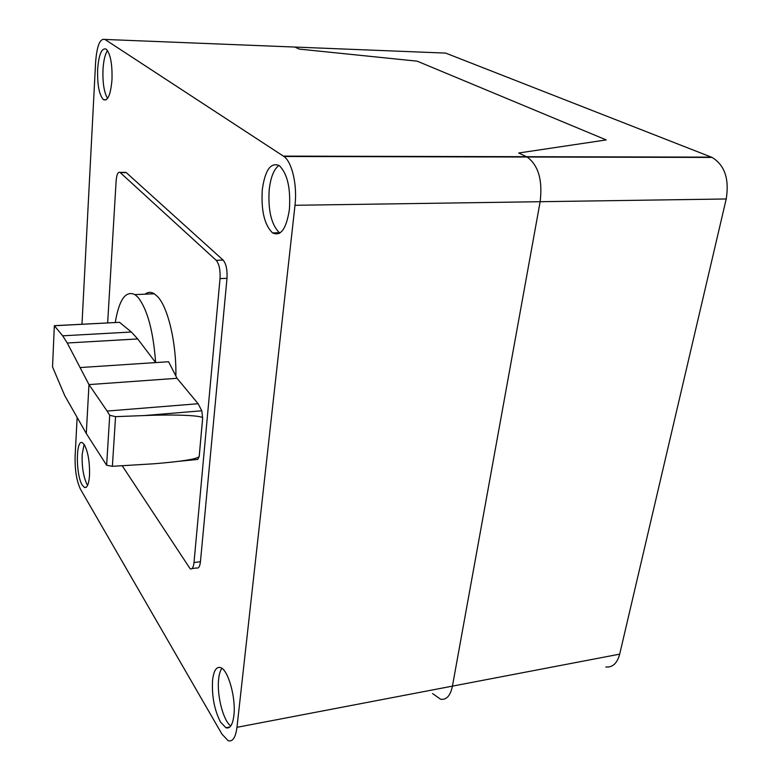 <?xml version="1.0" encoding="UTF-8"?>
<svg xmlns="http://www.w3.org/2000/svg" width="780" height="780" viewBox="0 0 780 780"><rect width="100%" height="100%" fill="white"/><g stroke="black" fill="none" stroke-linecap="round" stroke-linejoin="round"><path stroke-width="1.17" d="M119.515 322.315L131.362 332.017L137.699 338.939L155.639 362.583C153.28 331.159 147.44 309.455 138.128 297.463L134.94 294.616C125.707 290.238 119.135 299.54 115.245 322.52M80.282 367.546L168.607 361.735L177.031 378.3L198.13 403.728L201.796 410.777L144.31 415.555C176.621 414.258 203.385 415.516 202.644 418.168L199.183 456.505C197.33 459.02 182.276 461.448 154.03 463.769L112.388 466.323L106.626 465.241L86.287 433.495L64.75 395.645L52.533 366.912L54.337 325.748L62.692 335.81L67.265 343.005L88.978 384.598L107.104 411.06L198.13 403.728M144.992 294.187C147.927 291.925 151.028 291.788 154.303 293.787L157.589 296.605C168.002 307.232 176.514 343.239 175.87 376.028M179.01 461.292L197.769 459.44L199.202 456.495L202.663 418.168L201.796 410.777M106.626 465.241L109.717 415.282L115.557 416.656L144.31 415.555M107.104 411.06L109.717 415.282M177.031 378.3L88.978 384.598L86.287 433.495M54.337 325.679L119.74 322.306L54.337 325.748M107.659 322.91L116.122 180.892C116.688 174.476 117.985 171.649 120.032 172.409L216.167 260.296C219.18 263.942 220.467 270.046 220.028 278.596L194.005 562.546C193.44 567.421 192.172 569.517 190.203 568.834L122.216 465.748M191.987 568.591L196.609 567.967C198.598 568.649 199.875 566.553 200.45 561.678L226.99 278.323C227.438 269.792 226.151 263.708 223.109 260.072L126.233 172.585L124.546 172.399M107.504 50.544C105.056 54.2 103.555 60.518 102.989 69.488C102.55 82.826 104.071 92.469 107.572 98.436M97.636 69.332C98.826 54.483 101.644 47.726 106.09 49.062L106.197 49.14C110.477 53.84 112.408 64.067 111.979 79.813C110.672 94.692 107.845 101.322 103.486 99.694C99.206 95.053 97.246 84.932 97.636 69.332M84.113 444.346L82.144 454.613C81.832 467.171 83.489 477.155 87.097 484.565L87.614 485.365M84.445 444.844C88.13 452.166 89.827 462.345 89.524 475.381C88.842 484.273 87.126 488.29 84.377 487.422L82.241 485.062C75.621 474.796 75.787 438.37 82.514 442.796L84.445 444.844M278.957 165.418C273.907 169.211 270.66 177.265 269.217 189.599C267.92 209.898 271.186 224.153 279.035 232.372L279.942 232.996M262.294 189.667C265.044 170.176 270.65 162.133 279.113 165.526L279.435 165.75C287.459 173.794 290.774 188.37 289.399 209.469C286.348 228.91 280.722 236.72 272.532 232.898C264.44 225.001 261.027 210.59 262.294 189.667M221.871 668.304C220.243 670.556 219.17 674.154 218.644 679.097C216.703 695.214 223.363 721.266 230.822 725.887M233.883 715.591C232.655 724.932 229.993 728.978 225.898 727.74L220.457 721.997C214.305 709.742 211.682 695.799 212.579 680.15C213.739 670.498 216.46 666.334 220.73 667.651C228.228 669.962 236.125 698.236 233.883 715.591M440.554 699.231C446.433 700.167 450.392 695.789 452.429 686.127C450.392 695.789 446.433 700.167 440.554 699.231L432.569 693.557M81.978 324.246L95.618 62.127C96.915 45.649 100.025 38.084 104.939 39.449L283.93 156.478C292.032 161.967 297.424 185.309 294.996 205.286L236.974 727.321C235.609 737.587 232.664 742.043 228.15 740.688L221.939 734.107L80.545 489.362C76.615 481.123 74.802 470.067 75.114 456.193L77.122 417.739M294.996 205.286L540.15 201.708C542.724 180.18 538.385 165.282 527.134 157.024C538.385 165.282 542.724 180.18 540.15 201.708L452.429 686.127L236.974 727.321M726.219 198.978L619.691 654.147L452.429 686.127L540.15 201.708L726.219 198.978C729.407 178.971 724.698 165.116 712.072 157.433L283.93 156.478M417.193 61.172L606.236 139.922L518.69 152.997L526.481 156.692L518.69 152.997L606.236 139.922L417.193 61.172L299.227 49.091L417.193 61.172M291.232 46.907L294.938 47.063L299.227 49.091L294.938 47.063L445.673 53.099L711.331 157.131L283.413 156.117M712.072 157.433L711.331 157.131M605.826 666.988C612.583 667.612 617.204 663.332 619.691 654.147M279.474 232.732L279.415 233.327M115.557 416.656L112.388 466.323M137.699 338.939L67.265 343.005M131.362 332.017L62.692 335.81M126.233 172.585L120.276 172.604M223.109 260.072L216.167 260.296M226.99 278.323L220.028 278.596M200.45 561.678L194.005 562.546M104.939 39.449L294.938 47.063M154.303 293.787L134.94 294.616M125.989 172.39L120.032 172.409M84.377 487.422L86.278 487.227M225.898 727.74L229.866 726.98M272.532 232.898L279.523 232.732M103.486 99.694L106.265 99.752"/></g></svg>
